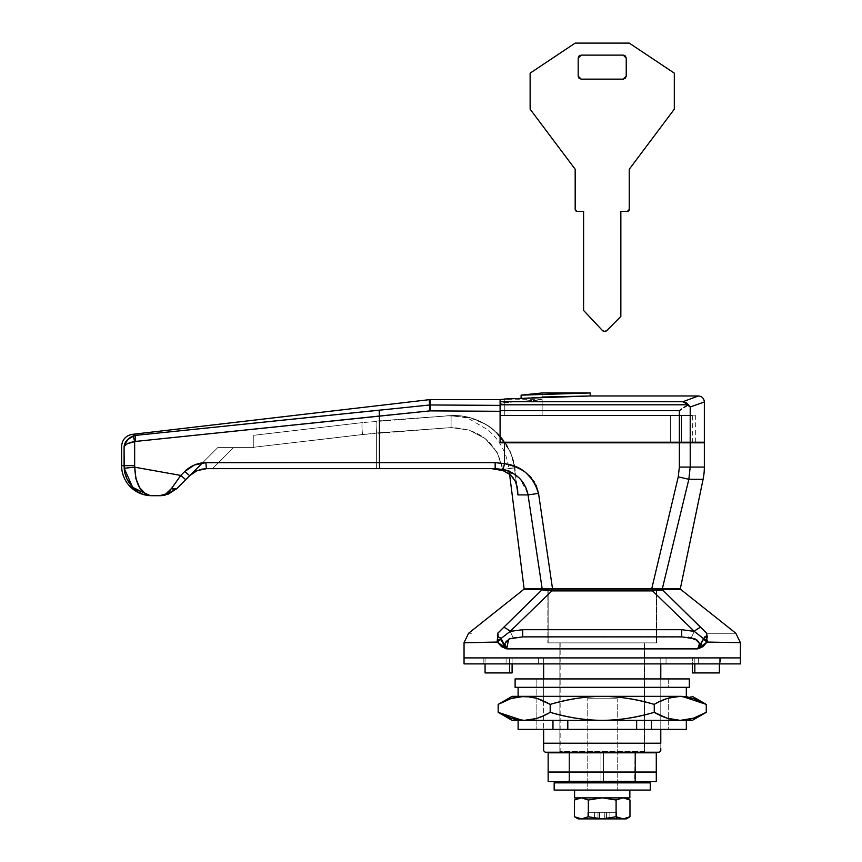<?xml version="1.0" encoding="UTF-8"?>
<svg xmlns="http://www.w3.org/2000/svg" width="862" height="862" viewBox="0 0 862 862"><rect width="100%" height="100%" fill="white"/><g stroke="black" fill="none" stroke-linecap="round" stroke-linejoin="round"><path stroke-width="0.65" stroke-dasharray="4.31 3.23" d="M719.361 663.902L719.361 657.9L694.837 657.9L694.837 663.902L694.837 657.9L692.326 657.9L719.361 657.9L692.326 657.9L692.326 672.92L692.326 657.9L694.837 657.9L694.837 672.92L692.326 672.92L694.837 672.92L694.837 657.9L719.361 657.9L719.361 663.902M656.585 642.88L656.585 594.812L656.585 642.88L547.844 642.88L656.585 642.88M656.585 594.791L656.585 589.112L547.844 589.112L547.844 594.791L547.844 589.112L656.585 589.112L551.982 589.112L656.585 589.112L656.585 594.791M547.844 594.812L547.844 642.88L547.844 594.812M644.571 752.214L644.571 642.88L559.858 642.88L559.858 752.214L659.29 752.214L545.14 752.214L644.571 752.214L559.858 752.214L559.858 642.88L644.571 642.88L644.571 752.214M470.34 642.556L497.223 642.061L501.285 646.5M500.994 646.295L505.628 648.881L698.813 648.881L703.446 646.295L707.217 642.061L721.709 642.341M731.827 642.524L707.055 642.061M740.393 657.9L464.047 657.9L740.393 657.9L602.215 657.9L660.788 657.9L660.788 743.206L543.642 743.206L660.788 743.206L660.788 750.716L660.788 657.9L464.047 657.9L740.393 657.9M543.642 750.716L543.642 748.625M660.788 748.625L660.788 750.716M543.642 743.206L543.642 657.9L543.642 663.902L543.642 657.9L567.972 657.9L543.642 657.9L543.642 743.206M660.788 729.381L660.788 678.922L660.788 729.381M660.788 663.902L660.788 657.9L660.788 663.902M543.642 678.922L543.642 700.989L543.642 678.922M543.642 701.011L543.642 729.381L543.642 701.011M512.103 657.9L485.069 657.9L512.103 657.9L512.103 672.92L485.069 672.92L509.604 672.92L509.604 657.9L485.069 657.9L509.604 657.9L509.604 672.92L512.103 672.92L512.103 657.9L512.103 663.902L512.103 657.9L509.604 657.9L512.103 657.9M679.267 589.112L525.163 589.112M541.907 589.877L551.874 590.901L541.907 589.877C517.211 589.716 517.211 589.716 541.907 589.877L551.874 590.901L652.556 590.901L694.287 631.372L681.723 629.691L522.706 629.691L510.153 631.372L551.874 590.901L551.874 589.112L543.61 589.112A3.006 2.532 -90 0 0 541.907 589.877L497.665 633.29L541.907 589.877C517.211 589.716 517.211 589.716 541.907 589.877A3.006 2.532 90 0 1 543.61 589.112C519.139 589.112 519.139 589.112 543.61 589.112L547.262 589.112M688.479 637.244L522.706 636.867L681.723 636.867L522.706 636.867L681.723 636.867L691.281 637.708L695.322 638.936L698.748 641.403L699.653 645.067L698.813 648.881L505.628 648.881L504.787 645.067L505.682 641.414L509.108 638.936L513.149 637.708L522.706 636.867L508.677 639.205M471.913 633.268L468.572 633.268M732.474 633.268L706.775 633.29L662.522 589.877C687.219 589.716 687.219 589.716 662.522 589.877L706.614 633.29L735.868 633.268M559.858 642.88L644.571 642.88L559.858 642.88M699.664 644.41L699.653 645.067M740.393 642.664L707.217 642.061L707.594 636.565L706.775 633.29L703.511 638.44L694.287 631.372L652.556 590.901L662.522 589.877C687.219 589.716 687.219 589.716 662.522 589.877A3.006 2.532 90 0 0 660.831 589.112C685.29 589.112 685.29 589.112 660.831 589.112A3.006 2.532 -90 0 1 662.522 589.877L652.556 590.901L662.522 589.877M660.831 589.112L652.556 589.112L652.556 590.901L652.556 589.112L551.874 589.112L551.874 590.901L510.153 631.372L500.93 638.44L497.665 633.29L496.835 636.565L497.223 642.061L464.047 642.664M697.724 648.881L699.427 645.907M699.632 643.86L697.455 640.283M702.821 640.822L701.226 644.528M497.331 641.91L497.223 642.061A6.012 2.985 -29.3 0 1 501.037 639.087L505.628 648.881L497.223 642.061L501.037 639.087L505.628 648.881C502.999 643.311 505.509 639.582 513.149 637.708L522.706 636.867L681.723 636.867L522.706 636.867L522.706 629.691L510.153 631.372L500.93 638.451M503.214 644.528L501.77 641.306M706.528 635.488L706.614 633.29M497.827 633.29L497.913 635.488M513.149 637.708L510.153 631.372L513.149 637.708M681.723 636.867L691.281 637.708L694.287 631.372L681.723 629.691L681.723 636.867L681.723 629.691L522.706 629.691L522.706 636.867M694.287 631.372L691.281 637.708C698.931 639.582 701.442 643.311 698.813 648.881L703.5 638.451L694.287 631.372M497.223 642.061L496.9 640.541A6.012 2.888 162.3 0 1 497.04 640.423A6.012 2.888 162.3 0 1 500.93 638.44L496.9 640.541L497.665 633.29L500.93 638.44M707.099 641.91L698.813 648.881L703.392 639.087L707.217 642.061A6.012 2.985 29.3 0 0 703.392 639.087L706.775 633.29L707.39 640.423A6.012 2.888 -162.3 0 1 707.53 640.541L703.511 638.44A6.012 2.888 -162.3 0 1 707.368 640.401M707.53 640.541L707.217 642.061M652.556 590.901L551.874 590.901M509.604 663.902L509.604 657.9L509.604 663.902M719.361 672.92L694.837 672.92L719.361 672.92M588.024 812.295L587.798 818.9L587.798 812.295L587.798 818.9L616.632 818.9L599.693 818.9L604.855 818.9L604.855 812.295L604.736 818.9L604.736 812.295L599.693 812.295L599.693 818.9L599.693 812.295L599.575 818.9L599.575 812.295L597.991 812.295L597.991 818.9L597.991 812.295L594.564 812.295L594.564 818.9L594.564 812.295L587.798 812.295L587.798 818.9L588.024 812.295L594.564 812.295L594.564 818.9L588.024 818.9L588.024 812.295L597.991 812.295L597.991 818.9L594.564 818.9L594.564 812.295L588.024 812.295M629.853 797.878L574.577 797.878L629.853 797.878M574.577 790.066L629.853 790.066L574.577 790.066M581.3 797.878L626.254 797.878L581.3 797.878M629.971 800.022L622.817 797.878L629.971 800.022M622.817 797.878L616.093 800.022L601.838 797.878L616.093 800.022L616.093 816.756L622.817 818.9L629.971 816.756M623.237 818.9L626.254 818.9L622.817 818.9L616.093 816.756L602.592 818.9L622.817 818.9L578.187 818.9L601.838 818.9L587.798 817.057L588.347 816.756L588.347 800.022L588.347 816.756L601.838 818.9L616.093 816.756L616.093 800.022M597.991 818.9L597.991 812.295L599.575 812.295L599.575 818.9L597.991 818.9M599.575 818.9L599.693 812.295L599.575 818.9M599.693 818.9L599.693 812.295L604.736 812.295L604.736 818.9L599.693 818.9M604.736 818.9L604.855 812.295L604.736 818.9M604.855 818.9L604.855 812.295L606.449 812.295L606.449 818.9L604.855 818.9L606.449 818.9L606.449 812.295L609.865 812.295L609.865 818.9L606.449 818.9L609.865 818.9L609.865 812.295L616.416 812.295L616.416 818.9L609.865 818.9L616.416 818.9L616.632 812.295L616.632 818.9L616.416 812.295L609.865 812.295L609.865 818.9L609.865 812.295L606.449 812.295L606.449 818.9L606.449 812.295L604.855 812.295L604.855 818.9M604.736 812.295L616.632 812.295L604.736 812.295M501.393 399.278L504.755 398.998L504.755 415.193L500.089 415.193L500.089 399.806L504.755 398.998L500.089 399.806L500.089 442.228L500.089 410.614L500.089 442.228L679.375 442.228L679.375 410.614L500.089 410.614L500.089 399.806L500.089 415.193L542.144 415.193L504.755 415.193L542.144 415.193L504.755 415.193L504.755 398.998L504.755 415.193L504.755 398.998L521.111 398.147L521.111 395.119L542.144 392.964L542.144 415.193L539.44 415.193L542.144 415.193M536.563 393.654L521.111 395.119L521.111 398.147L521.111 395.141L590.201 392.964L521.111 395.141L521.111 398.158L521.111 395.119L521.111 398.158L542.144 397.026L504.755 398.998M681.777 408.954L679.375 410.614L679.375 442.228L690.214 442.228L690.214 406.983L690.214 442.228L704.351 442.228L500.089 442.228L681.249 442.228L681.249 415.193L500.089 415.193L500.089 442.228L500.089 415.193L691.766 415.193L500.089 415.193L681.249 415.193L681.249 442.228L691.766 442.228L500.089 442.228L681.249 442.228L500.089 442.228L500.089 399.806L542.144 399.623L504.755 402.683L504.755 415.786L542.144 415.786L542.144 399.623L531.638 400.873L542.144 399.623L542.144 415.786L500.089 415.786L670.42 415.786L670.42 442.82L500.089 442.82L500.089 415.786L500.089 442.82L670.42 442.82L670.42 415.786L500.089 415.786L500.089 442.82L679.375 442.82L679.375 467.064L678.254 476.848L651.715 588.811L524.118 588.811L542.176 588.811L528.04 494.907L542.176 588.811L651.715 588.811M690.246 406.972L690.214 406.983C708.995 400.367 708.995 400.367 690.214 406.983L688.102 405.043L683.943 407.457L688.426 404.795L686.077 402.522L682.876 401.746L500.089 401.746L500.089 404.795L688.426 404.795L682.876 401.746L500.089 401.746L500.089 399.806M691.766 442.228L695.332 442.228L691.766 442.228M695.031 397.253L694.395 397.501M519.635 415.193L539.44 415.193L519.635 415.193M691.766 415.193L695.332 415.193L691.766 415.193M681.249 442.228L681.249 415.193C699.89 415.193 699.89 415.193 681.249 415.193C699.89 415.193 699.89 415.193 681.249 415.193L681.249 442.228C699.89 442.228 699.89 442.228 681.249 442.228C699.89 442.228 699.89 442.228 681.249 442.228M679.375 410.614L500.089 410.614L500.089 404.795L688.426 404.795L683.943 407.457M635.456 781.047L634.917 782.33L634.928 752.817L634.691 782.093A1.799 1.271 -90 0 1 633.656 782.858L602.215 782.858L602.215 781.047L602.215 781.651L602.215 781.047L603.486 781.047L600.943 781.047A1.799 1.271 90 0 0 601.019 781.651A1.799 1.271 -90 0 1 600.943 781.047L603.486 781.047L602.215 782.858L634.507 782.384L635.456 781.047L634.928 752.817L561.367 752.817L643.074 752.817L568.985 752.817L635.456 752.817L635.456 781.047M603.422 781.651A1.799 1.271 -90 0 0 603.486 781.047L634.928 781.047L634.928 752.817L603.486 752.817L603.486 781.047L603.486 752.817L600.943 752.817L600.943 781.047L600.943 752.817L569.502 752.817L569.513 782.33L569.513 781.231L570.784 782.858L617.235 782.858L617.235 698.748L587.194 698.748L587.194 782.858L633.656 782.858L570.784 782.858A1.799 1.271 90 0 1 569.739 782.093L569.502 781.047L600.943 781.047L568.985 781.047L568.985 752.817L600.943 752.817L600.943 781.047L600.943 752.817L603.486 752.817L603.486 781.047L569.502 781.047A1.799 1.271 90 0 0 569.577 781.651A1.799 1.271 90 0 1 569.513 781.231L569.513 782.33L569.513 781.231A1.799 1.271 90 0 1 569.502 781.047L600.943 781.047A1.799 1.271 -90 0 0 602.215 782.858L600.943 781.047L602.215 781.047L602.215 782.858A1.799 1.271 90 0 0 603.486 781.047L603.486 752.817L634.928 752.817L634.928 781.047L603.486 781.047A1.799 1.271 90 0 1 603.422 781.651M634.917 782.33L634.917 781.231L634.917 782.33M133.362 488.011L142.09 493.7C147.564 495.391 150.979 496.059 152.337 495.693L159.718 495.693L168.499 494.023L159.718 495.693L152.337 495.693C150.979 496.049 147.564 495.391 142.101 493.71L137.564 491.351M644.27 751.61L560.16 751.61L560.16 642.88L644.27 642.88L644.27 751.61L560.16 751.61L644.27 751.61L644.27 642.88L560.16 642.88L560.16 751.61L644.27 751.61M656.284 642.88L548.146 642.88L548.146 589.112L548.146 642.88L656.284 642.88L656.284 589.112L656.284 642.88L652.168 642.88L656.284 642.88M548.146 588.811L656.284 588.821L548.146 588.811M192.248 473.453L189.662 475.695C191.676 472.365 197.333 470.027 206.654 468.659L495.176 468.659L206.654 468.659C197.333 470.027 191.676 472.365 189.662 475.695L197.053 470.663L206.654 468.659L491.685 468.659L376.619 468.659L376.619 432.983L376.619 468.659L212.44 468.659L233.473 447.626L217.73 447.626L202.505 462.851L217.73 447.626L253.773 447.626L233.473 447.626L253.773 447.626L233.473 447.626L212.44 468.659L233.473 447.626L227.363 447.626L233.473 447.626L212.44 468.659L206.654 468.659L197.075 470.652L194.295 472.074M528.966 475.307L525.863 472.656C520.626 468.659 513.504 465.663 504.475 463.67L495.133 462.646L379.442 462.646L379.442 416.044L429.922 410.883L500.089 411.293L500.089 442.82L500.089 415.786L504.755 415.786L504.755 402.683L500.089 403.502L500.089 405.377L430.3 404.968L429.987 399.623L430.3 404.968L500.089 405.377L500.089 403.502L501.393 402.974L542.144 399.623M500.089 442.82L504.475 442.82L504.475 463.67L504.475 442.82L500.089 442.82L692.326 442.82L681.443 442.82L681.443 415.786L692.326 415.786L681.443 415.786L681.443 442.228L681.443 415.786L692.326 415.786L677.015 415.786L681.443 415.786L681.443 442.82L692.326 442.82L500.089 442.82L500.089 407.435L500.089 411.293L429.922 410.883L430.3 404.968L429.922 410.883L429.61 405L135.657 435.375A6.012 0.625 -96.1 0 0 135.722 441.312L379.442 416.044L379.442 462.646L206.029 462.646L194.532 464.93L184.791 471.449L180.815 475.425L134.72 467.204L180.815 475.425L171.56 488.42L165.795 493.969L159.718 495.693C163.672 495.952 167.616 493.527 171.56 488.42L177.022 480.684M704.351 467.064L690.214 467.064L690.214 442.82L704.351 442.82L690.214 442.82L690.214 467.064L704.351 467.064M536.089 485.22L531.401 477.914M127.307 479.595L124.203 468.238L124.085 446.947L127.598 443.661L124.085 446.947L124.085 465.652L134.655 465.652L134.655 441.527L134.655 465.652L121.607 465.652L124.085 465.652L124.214 468.357M448.843 415.689L451.095 415.603L451.074 427.606L451.074 415.603C463.476 415.182 475.048 418.092 485.791 424.33C493.118 429.125 497.783 432.918 499.788 435.719C508.095 444.889 513.127 455.599 514.883 467.85L514.398 467.915C510.875 437.088 481.395 413.738 451.074 415.603L376.619 421.033C375.951 421.852 375.951 425.828 376.619 432.983L451.074 427.606L362.546 434.534C361.803 427.401 361.749 423.425 362.406 422.606L253.773 435.299L253.773 447.249L362.546 434.534L253.773 447.249L253.773 435.299L362.406 422.606C361.749 423.425 361.803 427.401 362.546 434.534C361.803 427.401 361.749 423.425 362.406 422.606C361.749 423.425 361.803 427.401 362.546 434.534L253.773 447.249L253.773 435.299L362.406 422.606L253.773 435.299L253.773 447.249L376.619 432.983C375.951 425.828 375.951 421.852 376.619 421.033L451.074 415.603L451.074 427.606C479.304 428.468 496.609 442.411 502.999 469.424L503.16 470.652L502.999 469.424L514.883 467.85L502.999 469.424C496.555 442.378 479.25 428.436 451.074 427.606L451.095 415.603L446.505 415.796L451.074 415.603C457.086 415.085 464.499 416.12 473.313 418.716C464.456 416.12 457.054 415.085 451.074 415.603L362.406 422.606L451.074 415.603C481.276 413.738 510.864 437.012 514.398 467.915L502.999 469.424L514.398 467.915C506.953 468.346 506.953 468.346 514.398 467.915C506.953 468.346 506.953 468.346 514.398 467.915C513.353 454.673 506.188 441.861 492.913 429.481C491.221 427.132 484.681 423.544 473.281 418.706C484.832 423.641 491.372 427.229 492.935 429.491C506.209 441.894 513.364 454.705 514.398 467.915L516.532 484.153L514.398 467.915C506.953 468.346 506.953 468.346 514.398 467.915C506.953 468.346 506.953 468.346 514.398 467.915L517.943 494.907L528.04 494.907L538.534 493.398C533.072 475.824 521.715 465.911 504.475 463.67L503.182 469.51L491.685 468.659L503.16 470.652L502.999 469.424L497.094 452.248L485.166 438.553L469.122 430.041L451.074 427.606L376.619 432.983L451.074 427.606L469.09 430.03L485.144 438.542L497.083 452.227L503.16 470.652L491.685 468.659L495.176 468.659L495.133 462.646L504.475 463.67L503.182 469.51L495.176 468.659L380.067 468.659A6.012 0.625 90 0 1 379.442 462.646L495.133 462.646L495.176 468.659M688.846 479.294L678.254 476.848L688.846 479.294L662.307 588.811L680.312 588.811L662.307 588.811L688.846 479.294L703.09 479.294L688.846 479.294L690.214 467.064L679.375 467.064L690.214 467.064M662.307 588.811L657.771 588.811M168.499 494.023L176.71 488.657L217.73 447.626L227.363 447.626L217.73 447.626L189.662 475.695L202.505 462.862L379.442 462.646A6.012 0.625 -90 0 0 380.067 468.659L206.654 468.659A6.012 0.625 90 0 1 206.029 462.646A6.012 0.625 -90 0 0 206.654 468.659L195.825 471.234L189.726 475.63M548.146 642.88L652.168 642.88L548.146 642.88M644.27 642.88L560.16 642.88L644.27 642.88M617.235 782.858L587.194 782.858L587.194 698.748L617.235 698.748L617.235 782.858L587.194 782.858L587.194 790.066L617.235 790.066L617.235 782.858L617.235 790.066L602.215 790.066L650.282 790.066L554.158 790.066L617.235 790.066L587.194 790.066L587.194 782.858L617.235 782.858M587.194 698.748L617.235 698.748L587.194 698.748M500.089 403.502L500.089 415.786L677.015 415.786L500.089 415.786L504.755 415.786L504.755 402.683L500.089 403.502L500.089 415.786L500.089 403.502L500.089 415.786L504.755 415.786L504.755 402.683L500.089 403.502M504.475 442.82L690.214 442.82L679.375 442.82L679.375 467.064L678.254 476.848M376.619 468.659L376.619 432.983C375.951 425.828 375.951 421.852 376.619 421.033C375.951 421.852 375.951 425.828 376.619 432.983L376.619 468.659L212.44 468.659M206.654 468.659L197.075 470.652L189.662 475.695L184.791 471.449L189.662 475.695L185.696 479.671L180.815 475.425L184.791 471.449M449.037 415.689L470.21 417.768L486.233 424.6L495.607 431.539L510.196 451.462L514.883 467.85L517.943 494.907L517.448 487.601L515.077 480.759L510.401 474.833L503.16 470.652C508.063 472.204 512.028 475.576 515.077 480.759L517.448 487.601L517.943 494.907L528.04 494.907C525.421 481.729 517.135 473.26 503.182 469.51L518.601 477.408M189.78 475.587L195.836 471.245M670.42 442.82L670.42 415.786L681.443 415.786L670.42 415.786L670.42 442.228M132.285 434.394L133.093 434.631M634.852 781.651A1.799 1.271 -90 0 0 634.928 781.047L603.486 781.047L634.928 781.047A1.799 1.271 -90 0 1 634.852 781.651M148.846 495.197L152.337 495.693L145.269 493.549M144.299 492.902L139.892 488.097L144.008 492.676M135.83 478.335L134.72 467.247M527.76 493.409L519.872 478.658M515.077 480.759L513.084 477.677M508.936 473.669L503.16 470.652M519.861 478.658L526.025 487.967M379.442 416.044A6.012 0.625 84.3 0 1 379.377 410.15A6.012 0.625 -95.7 0 0 379.442 416.044L135.722 441.312A6.012 0.625 83.9 0 1 135.657 435.375L133.588 435.806L126.983 440.213L124.085 446.947L128.847 438.349M379.377 410.15L429.61 405A6.012 5.915 -3.3 0 1 430.3 404.968M500.089 405.377L500.089 411.293M135.991 479.013L139.709 487.817M149.546 495.381L152.337 495.693L149.32 495.531L134.44 489.002M152.089 495.693L149.32 495.531M124.203 468.238L134.72 467.204L124.203 468.238M134.655 441.527A6.012 0.603 74.2 0 1 133.588 435.806L134.655 441.527L130.528 442.454M127.738 443.596L124.085 446.947M538.534 493.398L528.04 494.907M176.71 488.657A6.012 3.728 45 0 1 171.56 488.42L176.71 488.657L185.696 479.671L180.815 475.425M165.31 495.036L159.718 495.693M686.324 720.373L649.97 720.373L686.324 720.373M668.298 698.155L668.298 718.542L668.298 698.177L654.247 704.394L654.247 712.324C663.535 717.69 672.209 720.373 680.258 720.373L602.215 720.373L641.543 720.373L636.641 720.373L636.641 729.381L651.467 729.381L651.467 720.373L651.467 729.381L686.324 729.381L602.215 729.381L668.298 729.381L668.298 718.574L668.298 729.381L518.105 729.381L552.973 729.381L552.973 720.373L518.105 720.373L602.215 720.373L524.171 720.373C532.22 720.373 540.894 717.69 550.193 712.324C567.25 717.486 584.598 720.169 602.215 720.373C620.058 720.136 637.395 717.453 654.247 712.324L668.298 718.563M668.298 687.337L536.132 687.337L536.132 718.542L536.132 687.337L602.215 687.337L518.105 687.337L686.324 687.337L518.105 687.337L668.298 687.337L536.132 687.337L668.298 687.337L668.298 678.922L536.132 678.922L536.132 687.337L668.298 687.337L536.132 687.337L536.132 678.922L689.331 678.922L515.11 678.922L668.298 678.922L536.132 678.922L668.298 678.922L668.298 687.337L515.11 687.337L668.298 687.337M536.132 718.563L536.132 729.381L536.132 718.563L550.193 712.324C568.78 717.69 586.117 720.373 602.215 720.373L524.171 720.373C516.122 720.373 507.459 717.69 498.161 712.324M686.324 696.345L518.105 696.345L686.324 696.345M706.269 704.394C696.981 699.028 688.307 696.345 680.258 696.345L692.326 696.345L680.258 696.345C672.209 696.345 663.535 699.028 654.247 704.394C637.395 699.265 620.058 696.582 602.215 696.345L680.258 696.345L602.215 696.345C584.598 696.55 567.25 699.233 550.193 704.394L536.132 698.155M498.161 704.394C507.459 699.028 516.122 696.345 524.171 696.345L602.215 696.345C586.117 696.345 568.78 699.028 550.193 704.394L550.193 712.324L550.193 704.394C540.894 699.028 532.22 696.345 524.171 696.345L602.215 696.345C618.313 696.345 635.66 699.028 654.247 704.394L654.247 712.324C635.66 717.69 618.313 720.373 602.215 720.373L680.258 720.373C688.307 720.373 696.981 717.69 706.269 712.324M686.324 687.337L634.4 687.337L686.324 687.337M602.215 729.381L536.132 729.381L602.215 729.381M518.105 696.345L570.03 696.345L518.105 696.345M641.543 720.373L649.97 720.373L641.543 720.373M636.641 720.373L567.799 720.373L567.799 729.381L567.799 720.373L518.105 720.373L552.973 720.373L552.973 729.381L636.641 729.381L636.641 720.373M740.393 663.902L464.047 663.902L666.046 663.902L666.046 657.9L538.394 657.9L538.394 663.902L698.339 663.902L698.339 657.9L666.046 657.9L666.046 663.902L666.046 657.9L720.567 657.9L698.339 657.9L698.339 663.902L698.339 657.9L698.339 663.902L720.567 663.902L538.394 663.902L538.394 657.9L666.046 657.9L666.046 663.902L720.567 663.902L581.667 663.902L740.393 663.902M506.091 657.9L506.091 663.902L483.862 663.902L483.862 657.9L538.394 657.9L538.394 663.902L506.091 663.902L506.091 657.9L483.862 657.9L483.862 663.902L506.091 663.902L506.091 657.9L506.091 663.902L538.394 663.902L538.394 657.9L483.862 657.9L720.567 657.9L506.091 657.9M538.394 663.902L483.862 663.902L538.394 663.902M656.284 781.651L548.146 781.651L602.215 781.651L600.943 781.651L600.943 772.04L635.456 772.04L635.456 781.651L634.928 772.04L635.456 781.651L635.456 772.04L634.928 781.651L603.486 781.651L603.486 772.04L603.486 781.651L569.502 781.651L569.502 772.04L600.943 772.04L600.943 781.651L600.943 772.04L569.502 772.04L569.502 781.651L569.502 772.04L569.502 781.651L603.486 781.651L603.486 772.04L600.943 772.04L600.943 781.651L568.985 781.651L634.928 781.651L634.928 772.04L603.486 772.04L603.486 781.651L602.215 781.651L656.284 781.651M548.146 772.04L656.284 772.04L548.146 772.04M634.928 781.651L603.486 781.651L634.928 781.651M634.928 772.04L603.486 772.04L634.928 772.04L635.456 752.817L634.928 772.04L634.928 752.817L603.486 752.817L603.486 772.04L634.928 772.04L600.943 772.04L600.943 752.817L603.486 752.817L603.486 772.04L603.486 752.817L569.502 752.817L569.502 772.04L568.985 752.817L569.502 772.04L600.943 772.04L600.943 752.817L600.943 772.04L569.502 772.04L569.502 752.817L568.985 772.04L569.502 752.817L600.943 752.817L600.943 772.04L603.486 772.04L603.486 752.817L634.928 752.817L634.928 772.04L603.486 772.04L634.928 772.04M548.146 752.817L656.284 752.817L548.146 752.817M634.928 752.817L568.985 752.817L634.928 752.817M569.502 772.04L603.486 772.04L569.502 772.04M554.158 782.858L650.282 782.858L554.158 782.858M587.194 782.858L612.839 782.858L587.194 782.858M629.249 43.1L674.31 73.141L674.31 109.183L629.249 169.264L629.249 209.509L627.45 211.309A1.799 1.799 0 0 0 629.249 209.509L629.249 169.264L674.31 109.183L674.31 73.141L629.249 43.1L575.18 43.1L629.249 43.1M606.751 330.577L620.845 316.451L620.845 211.309L627.45 211.309L620.845 211.309L620.845 316.451L606.751 330.577A3.006 3.006 0 0 1 602.43 330.512L583.596 310.439L583.596 211.309L576.98 211.309L575.18 209.509A1.799 1.799 0 0 0 576.98 211.309L583.596 211.309L583.596 310.439L602.43 330.512L604.574 331.461M575.18 209.509L575.18 169.264L530.13 109.183L530.13 73.141L575.18 43.1L530.13 73.141L530.13 109.183L575.18 169.264L575.18 209.509M626.243 58.12L626.243 76.147L626.243 58.12L623.248 55.114L581.193 55.114L623.248 55.114M581.193 55.114L578.187 58.12L578.187 76.147L578.187 58.12M578.187 76.147L581.193 79.142L623.248 79.142L581.193 79.142M623.248 79.142L626.243 76.147M485.069 657.9L485.069 663.902M616.632 812.295L616.632 818.9M695.332 415.193L695.332 442.228M692.326 442.82L692.326 415.786M509.561 474.132L508.806 468.206C506.651 452.83 499.68 440.029 487.903 429.858L470.329 419.578C466.773 417.467 458.832 416.206 446.505 415.796M568.985 781.047L568.985 752.817M163.78 495.348L162.228 495.564M720.567 657.9L720.567 663.902M568.985 781.651L568.985 772.04M635.456 752.817L635.456 772.04"/><path stroke-width="1.29" d="M694.837 672.92L719.361 672.92L719.361 663.902L719.361 672.92L694.837 672.92L694.837 663.902L694.837 672.92L692.326 672.92L694.837 672.92M706.775 633.29L662.522 589.877C687.219 589.716 687.219 589.716 662.522 589.877L706.614 633.29L707.055 642.061L702.929 646.651L697.724 648.881L506.705 648.881L501.512 646.651L497.374 642.061L464.047 642.664L464.047 657.9L740.393 657.9L740.393 642.664L740.393 657.9L464.047 657.9L464.047 642.664L470.34 642.556M721.709 642.341L731.827 642.524M545.14 752.214L543.642 750.716L545.14 752.214L659.29 752.214L660.788 750.716L659.29 752.214L545.14 752.214M543.642 748.647L543.642 743.206L660.788 743.206L660.788 729.381L660.788 743.206L543.642 743.206L543.642 750.716M660.788 678.922L660.788 663.902L660.788 678.922M543.642 663.902L543.642 678.922L543.642 663.902M543.642 729.381L543.642 743.206L543.642 729.381M660.788 750.716L660.788 748.625M547.262 589.112L679.267 589.112L680.797 589.759M468.572 633.268L523.309 589.748L525.163 589.112L543.61 589.112A3.006 2.532 90 0 0 541.907 589.877C517.211 589.716 517.211 589.716 541.907 589.877L503.677 627.374L541.907 589.877A3.006 2.532 -90 0 1 543.61 589.112C519.139 589.112 519.139 589.112 543.61 589.112L551.874 589.112L551.874 590.901L652.556 590.901L694.287 631.372L681.723 629.691L522.706 629.691L510.153 631.372L551.874 590.901L541.907 589.877C517.211 589.716 517.211 589.716 541.907 589.877M522.706 636.867L522.706 629.691L522.706 636.867L681.723 636.867L522.706 636.867L509.442 638.85L504.863 643.472L506.705 648.881L697.724 648.881L699.567 643.461L694.977 638.839L681.723 636.867L681.723 629.691L694.287 631.372L703.392 638.516L702.821 640.822M464.047 642.826L497.374 642.061L497.827 633.29L503.677 627.374L497.665 633.29M681.12 589.748L735.868 633.268L740.393 642.664L707.055 642.061L703.295 639.162L697.724 648.881L707.055 642.061L706.528 635.488L705.536 637.201L706.528 635.488M699.427 645.907L699.632 643.86M697.455 640.283L688.479 637.244M701.226 644.528L697.724 648.881M501.77 641.306L501.037 638.516L510.153 631.383L522.706 629.691L681.723 629.691L681.723 636.867M508.677 639.205L506.705 648.881L503.214 644.528M497.913 635.488L497.374 642.061A6.012 2.942 -28.8 0 1 501.134 639.162L497.374 642.061L506.705 648.881L501.037 638.516L498.893 637.201L497.913 635.488L498.893 637.201L501.037 638.516L510.153 631.372A12.014 3.523 -134.2 0 0 503.677 627.374A12.014 3.523 45.8 0 1 510.153 631.372L551.874 590.901L551.874 589.112L652.556 589.112L652.556 590.901L694.287 631.372L703.392 638.516L705.536 637.201L703.295 639.162A6.012 2.942 28.8 0 1 707.055 642.061M700.752 627.374A12.014 3.523 134.2 0 0 694.287 631.372A12.014 3.523 -45.8 0 1 700.752 627.374M662.522 589.877C687.219 589.716 687.219 589.716 662.522 589.877L652.556 590.901L652.556 589.112L660.831 589.112A3.006 2.532 90 0 1 662.522 589.877A3.006 2.532 -90 0 0 660.831 589.112C685.29 589.112 685.29 589.112 660.831 589.112M551.874 590.901L652.556 590.901M485.069 672.92L509.604 672.92L509.604 663.902L509.604 672.92L512.103 672.92L512.103 663.902L512.103 672.92L485.069 672.92L485.069 663.902M692.326 663.902L692.326 672.92L692.326 663.902M629.562 816.982L626.254 818.9L623.237 818.9L629.971 816.756L629.971 800.022L623.237 797.878L629.971 800.022L629.971 816.756L623.237 818.9L626.254 818.9L629.971 816.756L623.237 818.9L616.093 816.756L616.093 800.022L622.817 797.878M574.577 797.878L574.577 790.066L574.577 797.878L629.853 797.878L629.853 790.066L629.853 797.878L574.577 797.878M574.469 800.022L581.3 797.878L574.469 800.022L578.187 797.878L574.469 800.022L574.469 816.756L581.203 818.9L574.469 816.756L574.501 800.001M616.093 800.022L602.592 797.878L616.093 800.022L616.093 816.756L601.838 818.9L588.337 816.756L588.337 800.022L581.505 797.878L588.337 800.022L601.838 797.878L588.347 800.022L581.613 797.878L588.347 800.022L601.838 797.878L588.337 800.022L588.337 816.756L581.505 818.9L574.469 816.756L578.187 818.9L581.3 818.9L578.187 818.9M581.613 818.9L588.347 816.756L581.613 818.9M623.237 818.9L581.3 818.9L574.469 816.756M622.817 818.9L616.093 816.756L602.592 818.9L622.817 818.9M588.337 816.756L581.505 818.9L601.838 818.9L588.337 816.756M504.755 398.998L500.089 399.806L500.089 401.746L682.876 401.746L698.339 395.96L590.201 395.96L504.755 398.998L590.201 395.96L590.201 392.964L521.111 395.141L521.111 398.158L521.111 395.119L590.201 392.964L590.201 395.96L542.144 397.026L590.201 395.96L698.339 395.96L682.876 401.746L686.077 402.522L688.426 404.795L500.089 404.795L500.089 442.228L500.089 410.614L679.375 410.614L679.375 442.228L500.089 442.228L690.214 442.228L690.214 406.983L687.757 405.205L690.214 406.983L704.351 401.972L690.214 406.983L690.214 442.228L704.351 442.228L679.375 442.228L679.375 410.614L681.777 408.954M536.563 393.654L521.111 395.119L542.144 392.964L590.201 392.964M501.393 399.278L500.089 399.806L500.089 404.795L500.089 401.746L682.876 401.746L688.393 404.752M683.943 407.457L688.426 404.795L690.214 406.983C708.995 400.367 708.995 400.367 690.214 406.983M694.395 397.501L695.031 397.253M688.426 404.795L500.089 404.795L500.089 410.614L679.375 410.614M635.456 781.047L634.917 782.33L635.456 781.047M569.739 782.093A1.799 1.271 90 0 1 569.577 781.651A1.799 1.271 90 0 0 570.784 782.858A1.799 1.799 0 0 1 569.513 782.33L568.985 781.047L569.739 782.093A1.799 1.271 180 0 1 569.513 781.953L569.513 782.33A1.799 1.799 0 0 0 570.784 782.858A1.799 1.271 -90 0 1 569.739 782.093L569.502 781.047M602.215 781.651L602.215 782.33A1.799 1.282 0 0 0 603.249 782.103A1.799 1.271 -90 0 0 603.422 781.651A1.799 1.271 90 0 1 603.249 782.103A1.799 1.282 180 0 1 602.215 782.33L602.215 781.651L656.284 781.651L656.284 772.04L656.284 781.651L548.146 781.651L548.146 772.04L548.146 781.651L602.215 781.651M634.928 781.047L634.917 781.953A1.799 1.271 180 0 1 634.691 782.093A1.799 1.271 90 0 1 633.656 782.858A1.799 1.799 0 0 0 634.917 782.33A1.799 1.799 0 0 1 633.656 782.858A1.799 1.271 -90 0 0 634.852 781.651A1.799 1.271 -90 0 1 634.691 782.093M124.085 465.652L121.607 465.652A30.041 30.041 0 0 0 151.647 495.693L151.637 495.682A30.041 30.041 0 0 1 121.607 465.652L124.085 465.652L124.085 446.947C120.788 446.107 120.788 446.107 124.085 446.947C120.788 446.107 120.788 446.107 124.085 446.947L124.203 468.238L124.085 465.652L134.655 465.652L134.72 467.204L134.655 465.652L124.085 465.652M137.564 491.351L133.373 488.021C127.641 481.858 124.581 475.264 124.203 468.238C124.581 475.264 127.641 481.858 133.362 488.011L133.373 488.021M568.985 781.047L569.513 782.33L568.985 781.047M601.019 781.651A1.799 1.271 90 0 0 601.18 782.103A1.799 1.282 0 0 0 602.215 782.33A1.799 1.282 180 0 1 601.18 782.103A1.799 1.271 -90 0 1 601.019 781.651M429.61 405L429.922 410.883L429.987 399.623L430.3 404.968A6.012 5.915 176.7 0 0 429.61 405L429.298 399.666L132.231 434.373L135.657 435.375L429.61 405L135.657 435.375L132.231 434.373L429.298 399.666L429.922 410.883L134.655 441.527L379.442 416.044L379.442 462.646L379.442 416.044A6.012 0.625 -95.7 0 1 379.377 410.15A6.012 0.625 84.3 0 0 379.442 416.044L429.922 410.883L500.089 411.293L429.922 410.883L429.61 405A6.012 5.915 -3.3 0 1 430.3 404.968L500.089 405.377L430.3 404.968L429.922 410.883L379.442 416.044M168.295 494.109L159.718 495.693L165.31 495.036L176.71 488.657L189.662 475.695L184.791 471.449C189.737 466.601 195.642 463.745 202.505 462.862L176.71 488.657L171.56 488.42C167.616 493.527 163.672 495.952 159.718 495.693L152.337 495.693L159.718 495.693L165.773 493.98L171.56 488.42L180.815 475.425L134.72 467.204L180.815 475.425L184.791 471.449L194.532 464.93L206.029 462.646L495.133 462.646L504.475 463.67C521.693 465.879 533.05 475.792 538.534 493.398L552.531 588.811L542.176 588.811L528.04 494.907L542.176 588.811L524.118 588.811L651.715 588.811L678.254 476.848L688.846 479.294L703.09 479.294A60.081 60.081 0 0 0 704.351 467.064L690.214 467.064L688.846 479.294L662.307 588.811L680.312 588.811L703.09 479.294L688.846 479.294L690.214 467.064L704.351 467.064L704.351 442.82L690.214 442.82L690.214 467.064L690.214 442.82L504.475 442.82L504.475 463.67C513.472 465.663 520.594 468.648 525.852 472.645L534.095 481.578L538.534 493.398L552.531 588.811L538.534 493.398L528.04 494.907L517.943 494.907L516.532 484.153L517.943 494.907L517.448 487.601L517.943 494.907L528.04 494.907L527.76 493.409M670.42 442.228L670.42 442.82L670.42 442.228M681.443 442.228L681.443 442.82L681.443 442.228M526.025 487.967L528.04 494.907L538.534 493.398L552.531 588.811L651.715 588.811L678.254 476.848L679.375 467.064L690.214 467.064L679.375 467.064L679.375 442.82L704.351 442.82L704.351 467.064A60.081 60.081 0 0 1 703.09 479.294L680.312 588.811L662.307 588.811L688.846 479.294L678.254 476.848L679.375 467.064L679.375 442.82L500.089 442.82M538.47 492.967L536.089 485.22M531.401 477.914L528.966 475.307M134.655 441.527L134.655 465.652L134.655 441.527L127.598 443.661L135.722 441.312A6.012 0.625 -96.1 0 1 135.657 435.375A6.012 0.625 83.9 0 0 135.722 441.312L134.655 441.527L133.588 435.806A6.012 0.603 74.2 0 0 134.655 441.527C128.427 442.745 124.904 444.555 124.085 446.947L126.983 440.213L133.588 435.806C127.63 438.338 124.473 442.055 124.085 446.947C120.788 446.107 120.788 446.107 124.085 446.947C120.788 446.107 120.788 446.107 124.085 446.947L124.096 446.828M376.619 468.659L495.176 468.659L503.182 469.51L504.475 463.67L504.475 442.82M678.254 476.848L651.715 588.811L662.307 588.811M206.578 468.659L495.176 468.659L206.654 468.659L197.053 470.663L189.662 475.695L195.825 471.234L201.633 469.187M194.295 472.074L192.301 473.421M201.686 469.176L206.654 468.659A6.012 0.625 -90 0 1 206.029 462.646C197.797 462.786 190.717 465.717 184.791 471.449L180.815 475.425L185.696 479.671L180.815 475.425L171.56 488.42A6.012 3.728 45 0 0 172.454 488.883A6.012 3.728 45 0 0 176.71 488.657L168.499 494.023M503.16 470.652L491.685 468.659L503.16 470.652L510.401 474.833L515.077 480.759L517.448 487.601L515.077 480.759M495.176 468.659L503.182 469.51L504.475 463.67L495.133 462.646L495.176 468.659L495.133 462.646L379.442 462.646A6.012 0.625 90 0 0 380.067 468.659A6.012 0.625 -90 0 1 379.442 462.646L206.029 462.646A6.012 0.625 90 0 0 206.654 468.659L212.44 468.659M602.215 782.858A1.799 1.271 -90 0 1 601.18 782.103A1.799 1.271 90 0 0 602.215 782.858A1.799 1.271 -90 0 0 603.249 782.103A1.799 1.271 90 0 1 602.226 782.858L650.282 782.858L650.282 790.066L554.158 790.066L554.158 782.858L602.215 782.858M134.709 467.818L135.819 478.302L139.525 487.536L145.269 493.56L148.846 495.197M145.269 493.549L144.299 492.902M139.709 487.817L135.819 478.324M519.872 478.658L518.601 477.408M513.084 477.677L508.936 473.669M528.04 494.907C525.4 481.707 517.114 473.238 503.182 469.51C508.989 470.523 514.549 473.572 519.861 478.658M128.847 438.349L135.657 435.375L132.231 434.373L135.657 435.375L379.377 410.15M500.089 411.293L500.089 405.377M124.203 468.238L132.662 487.31L149.395 495.531L152.337 495.693C141.411 494.766 135.539 485.263 134.72 467.204L124.203 468.238L134.72 467.204L134.655 465.652L134.72 467.204M134.72 467.247L135.991 479.013M144.008 492.676L149.546 495.381M134.44 489.002L133.869 488.485M133.653 488.291L127.307 479.595M130.528 442.454L127.738 443.596M651.715 588.811L657.771 588.811M690.214 467.064L688.846 479.294M184.791 471.449L189.662 475.695L195.836 471.245M177.022 480.684L180.815 475.425M176.71 488.657L168.37 494.077M651.467 729.381L686.324 729.381L686.324 720.373L686.324 729.381L651.467 729.381L651.467 720.373L651.467 729.381L636.641 729.381L636.641 720.373L636.641 729.381L651.467 729.381M668.298 718.574L678.362 720.33M668.298 698.177L680.258 696.345L602.215 696.345C620.058 696.582 637.395 699.265 654.247 704.394C662.738 699.254 671.412 696.571 680.258 696.345L693.414 698.522L706.269 704.394L682.154 696.388M536.132 698.177L526.068 696.388M518.105 696.345L518.105 687.337L518.105 696.345M686.324 687.337L686.324 696.345L686.324 687.337M512.103 720.373L524.171 720.373L511.015 718.208L498.161 712.324L512.103 720.373L680.258 720.373C672.209 720.373 663.535 717.69 654.247 712.324C637.395 717.453 620.058 720.136 602.215 720.373L692.326 720.373L706.269 712.324C697.778 717.464 689.104 720.147 680.258 720.373L667.102 718.208L654.247 712.324L654.247 704.394C663.535 699.028 672.209 696.345 680.258 696.345L512.103 696.345L498.161 704.394C506.662 699.254 515.325 696.571 524.171 696.345L511.015 698.522L498.161 704.394L512.103 696.345L530.798 696.905L537.328 698.522L550.193 704.394C567.25 699.233 584.598 696.55 602.215 696.345L524.171 696.345C532.22 696.345 540.894 699.028 550.193 704.394L550.193 712.324C541.692 717.464 533.028 720.147 524.171 720.373L536.132 718.574M680.28 720.373L693.414 718.208L706.269 712.324L692.326 720.373L680.258 720.373C688.307 720.373 696.981 717.69 706.269 712.324L706.269 704.394L706.269 712.324M524.171 720.373L602.215 720.373C584.598 720.169 567.25 717.486 550.193 712.324C540.894 717.69 532.22 720.373 524.171 720.373C516.122 720.373 507.459 717.69 498.161 712.324L498.161 704.394L498.161 712.324L522.264 720.33M518.105 729.381L636.641 729.381L567.799 729.381L567.799 720.373L567.799 729.381L552.973 729.381L552.973 720.373L552.973 729.381L518.105 729.381L518.105 720.373M680.258 696.345C688.307 696.345 696.981 699.028 706.269 704.394L692.326 696.345M498.161 704.394C507.459 699.028 516.122 696.345 524.171 696.345M654.247 704.394L654.247 712.324C635.66 717.69 618.313 720.373 602.215 720.373C586.117 720.373 568.78 717.69 550.193 712.324L550.193 704.394C568.78 699.028 586.117 696.345 602.215 696.345C618.313 696.345 635.66 699.028 654.247 704.394M740.393 657.9L740.393 663.902L740.393 657.9L464.047 657.9L464.047 663.902L464.047 657.9L740.393 657.9M464.047 663.902L740.393 663.902L464.047 663.902M515.11 687.337L515.11 678.922L515.11 687.337L689.331 687.337L689.331 678.922L689.331 687.337L515.11 687.337M689.331 678.922L515.11 678.922L689.331 678.922M656.284 772.04L548.146 772.04L656.284 772.04L656.284 752.817L656.284 772.04L548.146 772.04L548.146 752.817L548.146 772.04L656.284 772.04M656.284 752.817L548.146 752.817L656.284 752.817M554.158 782.858L554.158 790.066L650.282 790.066L650.282 782.858L554.158 782.858M674.31 73.141L629.249 43.1L575.18 43.1L530.13 73.141L530.13 109.183L575.18 169.264L575.18 209.509L575.18 169.264L530.13 109.183L530.13 73.141L575.18 43.1L629.249 43.1L674.31 73.141L674.31 109.183L674.31 73.141M629.249 169.264L674.31 109.183L629.249 169.264L629.249 209.509L629.249 169.264M629.249 209.509A1.799 1.799 0 0 1 627.45 211.309L620.845 211.309L627.45 211.309L629.249 209.509M620.845 316.451L620.845 211.309L620.845 316.451L606.751 330.577L620.845 316.451M606.751 330.577A3.006 3.006 0 0 1 602.43 330.512L583.596 310.439L602.43 330.512L604.574 331.461L606.751 330.577L604.574 331.461M583.596 211.309L583.596 310.439L583.596 211.309L576.98 211.309L583.596 211.309M576.98 211.309A1.799 1.799 0 0 1 575.18 209.509L576.98 211.309M626.243 76.147L626.243 58.12L625.37 55.998L623.248 55.114L626.243 58.12L625.37 55.998L623.248 55.114L581.193 55.114L579.07 55.998L578.187 58.12L581.193 55.114L579.07 55.998L578.187 58.12L578.187 76.147L579.07 78.27L581.193 79.142L578.187 76.147L579.07 78.27L581.193 79.142L623.248 79.142L625.37 78.27L626.243 76.147L623.248 79.142L625.37 78.27L626.243 76.147L626.243 58.12M623.248 55.114L581.193 55.114M578.187 58.12L578.187 76.147M581.193 79.142L623.248 79.142M464.047 642.664L468.583 633.258M629.971 800.022L626.254 797.878M704.351 442.228L704.351 401.972C703.985 398.33 701.98 396.326 698.339 395.96M429.298 399.677L500.208 399.623M692.326 442.82L692.326 442.228M132.231 434.373C125.68 435.676 122.145 439.652 121.607 446.311L121.607 465.652M524.118 588.811L509.561 474.132M149.395 495.531L152.337 495.693M165.31 495.036L163.769 495.348M162.228 495.564L159.729 495.693"/></g></svg>
